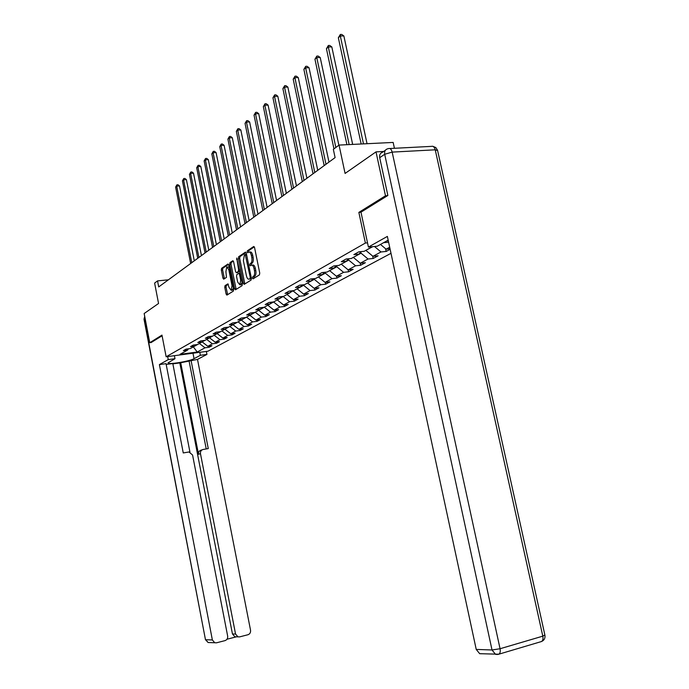 <?xml version="1.0" encoding="UTF-8"?>
<svg xmlns="http://www.w3.org/2000/svg" width="689" height="689" viewBox="0 0 689 689"><rect width="100%" height="100%" fill="white"/><g stroke="black" fill="none" stroke-linecap="round" stroke-linejoin="round"><path stroke-width="1.03" d="M252.002 265.127L252.648 265.067C253.819 264.74 254.723 265.859 255.352 268.409L255.783 270.519C256.222 273.335 255.886 275.238 254.784 276.229L252.648 276.883L252.432 278.123L253.027 278.856L259.417 274.885L259.736 273.077L254.551 247.523L253.707 246.49L247.368 250.796L247.162 252.053L247.739 252.768L248.574 252.208L248.695 250.675L247.368 250.796M254.784 276.229L253.965 276.745L253.862 278.339M249.788 265.076L250.383 265.799L251.218 265.256L251.33 263.698L250.004 263.827L249.788 265.076M225.036 285.651L224.769 287.339L226.121 294.1L226.905 295.116L233.356 291.102L233.631 289.397L228.748 264.998L227.93 264.016L221.582 268.34L221.315 270.036L222.943 278.175L223.71 279.183L226.457 277.383L225.914 271.612L226.733 266.988L228.817 269.675L232.029 285.711L231.211 290.302L229.101 287.563L227.792 283.885L225.036 285.651L226.311 285.522L226.044 287.201L227.637 294.659M253.466 276.367C254.56 275.376 254.896 273.473 254.456 270.656L254.026 268.538C253.397 265.988 252.493 264.877 251.33 265.196L251.218 265.256M251.33 263.698L252.14 263.164L250.004 263.827M250.813 263.293C251.907 262.268 252.243 260.356 251.804 257.548L251.373 255.438C250.753 252.915 249.857 251.812 248.703 252.131L248.574 252.208M387.58 195.642L385.487 195.797L376.013 151.873L345.077 173.439L339.048 145.078L333.347 149.341L335.095 157.6L158.703 286.925L157.54 280.897L154.62 283.084L158.556 303.479L144.156 313.521L149.754 342.717L151.27 342.519M385.487 195.797L358.857 212.393L365.385 243.036L166.152 356.781L161.967 335.104L149.754 342.717M243.363 283.317L244.19 284.359L251.08 280.07L251.382 278.304L246.292 253.113L245.473 252.088L238.652 256.721L238.368 258.487L243.363 283.317L244.673 283.179L244.931 283.902M242.072 285.677L235.431 289.811L234.604 288.794L229.704 264.352L229.98 262.621L232.804 260.709L233.597 261.717L235.595 271.69L236.405 272.706L238.316 271.457L238.601 269.718L236.732 258.031L242.364 283.946L242.072 285.677M376.013 151.873L383.635 151.468M391.007 253.311L207.897 351.226L166.152 356.781M365.385 243.036L367.513 242.838M386.529 241.064L388.329 240.892M208.922 346.136L209.146 347.265L211.962 345.732L207.802 346.283L212.35 343.802L216.535 343.26L219.438 341.684L215.235 342.235L219.912 339.686L224.149 339.134L227.146 337.515L222.883 338.066L227.706 335.44L231.995 334.888L235.078 333.226L230.772 333.769L235.741 331.064L240.082 330.513L243.251 328.799L238.894 329.342L244.027 326.552L248.41 326.009L251.683 324.235L247.282 324.777L252.57 321.901L257.006 321.35L260.39 319.524L255.92 320.066L261.381 317.095L265.876 316.552L269.365 314.666L264.852 315.209L270.484 312.143L275.04 311.592L278.64 309.645L274.067 310.188L279.889 307.018L284.497 306.476L288.217 304.46L283.592 305.003L289.613 301.722L294.281 301.179L298.13 299.095L293.436 299.637L299.663 296.244L304.392 295.71L308.371 293.548L303.625 294.091L310.067 290.577L314.856 290.043L318.981 287.813L314.167 288.346L320.841 284.712L325.69 284.178L329.962 281.87L325.087 282.404L332.003 278.632L336.912 278.106L341.339 275.712L336.404 276.237L343.578 272.336L348.548 271.802L353.138 269.321L348.143 269.847L355.584 265.79L360.623 265.274L365.385 262.698L360.321 263.215L368.047 259.004L373.154 258.487L378.097 255.817L372.964 256.325L380.991 251.959L386.167 251.442L390.138 249.297M209.146 347.265L205.003 347.807L197.235 352.036L180.044 354.318L187.597 350.09L183.377 350.641L186.09 349.125L190.319 348.565L194.746 346.093L190.474 346.645L193.264 345.077L197.554 344.526L202.101 341.977L197.786 342.528L200.654 340.917L204.995 340.357L209.689 337.731L205.322 338.29L208.276 336.62L212.668 336.068L217.509 333.355L213.082 333.915L216.131 332.201L220.575 331.642L225.57 328.851L221.091 329.402L224.235 327.637L228.739 327.077L233.89 324.192L229.351 324.752L232.606 322.926L237.154 322.366L242.476 319.395L237.886 319.946L241.236 318.06L245.852 317.5L251.339 314.434L246.696 314.985L250.159 313.03L254.827 312.479L260.502 309.301L255.8 309.861L259.383 307.837L264.111 307.285L269.985 304.004L265.213 304.555L268.925 302.471L273.714 301.911L279.786 298.518L274.954 299.069L278.795 296.907L283.644 296.356L289.931 292.842L285.039 293.393L289.01 291.154L293.927 290.603L300.438 286.96L295.486 287.511L299.603 285.186L304.581 284.643L311.333 280.871L306.312 281.413L310.584 279.002L315.631 278.468L322.633 274.549L317.543 275.083L321.97 272.594L327.086 272.052L334.354 267.987L329.196 268.521L333.795 265.928L338.979 265.403L346.524 261.174L341.296 261.708L346.076 259.012L351.338 258.487L359.184 254.103L353.879 254.62L358.848 251.821L364.18 251.304L372.439 246.679M383.609 242.683L388.613 242.209M389.69 247.213L386.107 249.168L390.026 248.789M206.752 339.376L202.23 341.787M202.265 341.994L207.802 346.283M206.769 339.47L212.35 343.802M194.746 346.093L195.624 344.776M214.245 335.181L209.611 337.774M209.628 337.877L215.235 342.235M214.262 335.285L219.912 339.686M202.101 341.977L203.005 340.616M221.97 330.866L217.19 333.536M217.207 333.631L222.883 338.066M221.987 330.961L227.706 335.44M209.689 337.731L210.619 336.327M229.928 326.414L225.002 329.17M225.019 329.264L230.772 333.769M229.945 326.517L235.741 331.064M217.509 333.355L218.465 331.909M238.127 321.823L233.046 324.665M233.071 324.769L238.894 329.342M238.153 321.927L244.027 326.552M225.57 328.851L226.552 327.344M246.593 317.086L241.348 320.015M241.374 320.118L247.282 324.777M246.61 317.19L252.57 321.901M233.89 324.192L234.897 322.641M255.326 312.203L249.918 315.226M249.943 315.329L255.92 320.066M255.352 312.306L261.381 317.095M242.476 319.395L243.518 317.784M264.343 307.156L258.763 310.283M258.78 310.386L264.852 315.209M264.369 307.26L270.484 312.143M251.339 314.434L252.424 312.763M273.662 301.92L267.892 305.167M267.918 305.279L274.067 310.188M273.688 302.049L279.889 307.018M260.502 309.301L261.622 307.578M283.265 296.399L277.331 299.887M277.357 299.999L283.592 305.003M283.325 296.666L289.613 301.722M269.985 304.004L271.13 302.213M293.204 290.689L287.089 294.427M287.115 294.539L293.436 299.637M293.281 291.094L299.663 296.244M279.786 298.518L280.974 296.658M303.479 284.764L303.599 285.324L297.183 288.786M297.209 288.898L303.625 294.091M303.599 285.324L310.067 290.577M289.931 292.842L291.163 290.913M314.124 278.623L314.27 279.355L307.638 282.938M307.656 283.05L314.167 288.346M314.27 279.355L320.841 284.712M300.438 286.96L301.713 284.962M325.148 272.258L325.337 273.163L318.456 276.883M318.482 276.995L325.087 282.404M325.337 273.163L332.003 278.632M311.333 280.871L312.651 278.787M336.577 265.644L336.809 266.755L329.678 270.605M329.704 270.725L336.404 276.237M336.809 266.755L343.578 272.336M322.633 274.549L323.994 272.379M348.436 258.78L348.712 260.097L341.305 264.102M341.331 264.223L348.143 269.847M348.712 260.097L355.584 265.79M334.354 267.987L335.767 265.73M360.735 251.64L361.062 253.182L353.379 257.341M353.405 257.471L360.321 263.215M361.062 253.182L368.047 259.004M346.524 261.174L347.988 258.823M372.749 246.653L365.919 250.331M365.945 250.46L372.964 256.325M374.471 246.49L380.991 251.959M359.184 254.103L360.7 251.64M380.474 244.431L386.107 249.168M394.427 148.281L393.152 142.434L339.048 145.078M168.426 279.794L157.54 280.897M193.566 346.748L199.474 343.449M193.342 346.877L197.235 352.036M199.491 343.544L205.003 347.807M187.597 350.09L188.45 348.815M385.582 248.729L386.167 251.442M372.628 256.041L373.154 258.487M360.158 263.077L360.623 265.274M348.134 269.838L348.548 271.802M336.516 276.229L336.912 278.106M325.311 282.378L325.69 284.178M314.494 288.312L314.856 290.043M304.047 294.039L304.392 295.71M293.945 299.577L294.281 301.179M284.187 304.934L284.497 306.476M274.739 310.11L275.04 311.592M265.592 315.123L265.876 316.552M256.73 319.972L257.006 321.35M248.143 324.674L248.41 326.009M239.824 329.23L240.082 330.513M231.745 333.648L231.995 334.888M223.916 337.929L224.149 339.134M216.312 342.088L216.535 343.26M358.857 212.393L360.984 212.229M252.14 263.164C253.233 262.139 253.569 260.227 253.13 257.419L251.804 257.548M249.384 252.071L250.029 252.01C251.184 251.683 252.079 252.785 252.699 255.309L253.13 257.419M254.319 246.851L248.695 250.675M246.068 252.458L239.961 256.601L239.669 258.358L244.673 283.179M250.038 278.511L250.253 277.279L245.215 254.482L244.345 255.068L243.398 260.752L246.421 275.764C247.041 278.296 247.937 279.407 249.091 279.097L251.399 278.347M245.362 254.474L246.533 254.362L245.387 254.482M249.762 279.028L249.185 279.045M251.356 278.382L250.503 278.907M233.382 261.071L231.271 262.5L230.996 264.231L236.146 289.363M237.464 272.586L239.789 271.13M237.679 282.051L239.85 284.815L240.702 280.139L239.548 274.386L238.738 273.361L236.818 274.601L236.534 276.341L237.679 282.051M240.633 284.729L242.115 282.679M228.335 284.221L226.311 285.522M232.012 290.215L233.416 288.295M229.213 267.349L227.232 266.936M228.533 264.361L222.857 268.21L222.59 269.907L224.442 278.701M367.048 143.708L343.863 35.949L340.306 35.949L338.351 37.74L361.157 143.992M363.491 143.88L340.306 35.949L340.349 34.45L341.77 34.45L343.863 35.949M338.351 37.74L340.349 34.45M388.174 240.142L377.245 246.223L368.417 247.067L387.364 236.413L476.228 649.417L492.024 649.985L384.695 154.276L379.699 157.695L387.855 195.469L360.976 212.178L368.417 247.067M481.869 653.775L479.682 653.689L476.228 649.417M379.699 157.695C379.277 154.922 380.182 153.139 382.395 152.329L385.384 150.262M199.784 352.303L200.37 355.3L206.941 354.413L197.502 359.408L250.546 630.228C250.779 632.493 249.926 634.001 247.971 634.733L239.591 636.886L234.871 636.774L232.451 633.975L179.812 362.922L172.861 363.87M200.37 355.3L194.048 358.676C189.363 361.432 167.151 365.015 168.073 362.845L174.989 358.702L168.245 359.615L159.392 364.584L166.04 363.68L183.257 452.94L188.984 451.975L192.575 455.024L227.654 636.059C227.887 638.359 227.008 639.883 225.01 640.624L216.467 642.82L208.095 642.501L205.727 639.719L212.367 639.96L214.761 642.777M189.94 452.087L172.801 363.534L166.178 364.429M179.812 362.922L197.502 359.408M206.347 351.433L206.941 354.413M167.66 356.575L168.245 359.615M174.403 355.679L174.989 358.702M159.392 364.584L212.367 639.96M226.982 639.228L236.396 636.817M232.451 633.975L235.552 634.044L200.465 453.638C200.249 451.441 201.128 450.055 203.091 449.486L208.276 448.591L191.034 360.287M235.552 634.044L237.989 636.86M151.141 342.536L162.104 335.793M200.465 453.638L198.51 454.301L180.664 362.457M236.387 636.817L234.871 636.774M198.51 454.301C198.286 452.105 199.164 450.727 201.128 450.167L202.161 449.805M206.226 448.944L189.13 361.303M352.665 144.414L331.822 46.938L328.308 46.955L326.431 48.686L346.903 144.69M349.151 144.587L328.308 46.955L328.369 45.474L329.773 45.465L331.822 46.938M326.431 48.686L328.369 45.474M338.859 145.215L320.221 57.523L316.759 57.557L314.951 59.22L333.958 148.884M335.836 147.472L316.759 57.557L316.837 56.085L318.223 56.076L320.221 57.523M314.951 59.22L316.837 56.085M328.98 162.079L309.042 67.729L305.623 67.78L303.875 69.382L324.166 165.61M325.983 164.275L305.623 67.78L305.718 66.316L307.087 66.299L309.042 67.729M303.875 69.382L305.718 66.316M317.75 170.312L298.259 77.573L294.883 77.633L293.204 79.183L313.03 173.774M314.787 172.483L294.883 77.633L294.995 76.178L296.339 76.16L298.259 77.573M293.204 79.183L294.995 76.178M306.915 178.262L287.856 87.072L284.523 87.141L282.895 88.64L302.29 181.646M303.987 180.406L284.523 87.141L284.643 85.703L285.978 85.677L287.856 87.072M282.895 88.64L284.643 85.703M296.451 185.927L277.805 96.245L274.523 96.331L272.947 97.769L291.921 189.251M293.557 188.054L274.523 96.331L274.653 94.901L275.962 94.867L277.805 96.245M272.947 97.769L274.653 94.901M286.348 193.342L268.099 105.107L264.852 105.202L263.336 106.597L281.904 196.598M283.489 195.435L264.852 105.202L264.998 103.781L266.29 103.746L268.099 105.107M263.336 106.597L264.998 103.781M276.582 200.499L258.711 113.676L255.507 113.78L254.034 115.132L272.224 203.694M273.757 202.575L255.507 113.78L255.662 112.376L256.937 112.333L258.711 113.676M254.034 115.132L255.662 112.376M267.134 207.423L249.625 121.962L246.464 122.082L245.043 123.383L262.862 210.558M264.343 209.473L246.464 122.082L246.628 120.687L247.894 120.635L249.625 121.962M245.043 123.383L246.628 120.687M257.996 214.133L240.84 129.988L237.714 130.109L236.336 131.375L253.802 217.207M255.231 216.157L237.714 130.109L237.886 128.731L239.135 128.679L240.84 129.988M236.336 131.375L237.886 128.731M249.142 220.618L232.322 137.757L229.239 137.886L227.904 139.109L245.026 223.632M246.412 222.616L229.239 137.886L229.42 136.517L230.651 136.465L232.322 137.757M227.904 139.109L229.42 136.517M240.573 226.905L224.08 145.284L221.031 145.422L219.739 146.611L236.525 229.868M237.869 228.886L221.031 145.422L221.221 144.061L222.435 144.01L224.08 145.284M219.739 146.611L221.221 144.061M232.262 232.994L216.088 152.579L213.073 152.725L211.816 153.88L228.292 235.905M229.592 234.949L213.073 152.725L213.271 151.382L214.468 151.322L216.088 152.579M211.816 153.88L213.271 151.382M224.209 238.902L208.328 159.659L205.356 159.814L204.142 160.925L220.308 241.761M221.565 240.831L205.356 159.814L205.555 158.479L206.743 158.41L208.328 159.659M204.142 160.925L205.555 158.479M216.398 244.629L200.809 166.523L197.864 166.686L196.684 167.763L212.556 247.446M213.779 246.541L197.864 166.686L198.079 165.36L199.25 165.291L200.809 166.523M196.684 167.763L198.079 165.36M208.81 250.185L193.506 173.189L190.595 173.352L189.449 174.403L205.038 252.958M206.226 252.079L190.595 173.352L190.81 172.043L191.973 171.974L193.506 173.189M189.449 174.403L190.81 172.043M201.446 255.585L186.409 179.657L183.541 179.829L182.43 180.854L197.734 258.306M198.888 257.462L183.541 179.829L183.756 178.529L184.91 178.46L186.409 179.657M182.43 180.854L183.756 178.529M194.298 260.83L179.519 185.952L176.685 186.125L175.6 187.115L190.646 263.508M191.766 262.681L176.685 186.125L176.909 184.833L178.046 184.764L179.519 185.952M175.6 187.115L176.909 184.833M255.783 270.519L254.456 270.656M255.352 268.409L254.026 268.538M252.699 255.309L251.373 255.438M253.965 276.745L252.648 276.883M239.669 258.358L238.368 258.487M239.961 256.601L238.652 256.721M251.158 277.185L250.253 277.279M246.696 255.119L245.792 255.206M235.888 288.657L234.604 288.794M230.996 264.231L229.704 264.352M231.271 262.5L229.98 262.621M237.731 272.56L236.43 272.689M239.617 271.328L238.316 271.457M239.488 269.623L238.601 269.718M237.386 259.193L236.508 259.279M241.581 280.044L240.702 280.139M240.427 274.3L239.548 274.386M232.882 285.625L232.029 285.711M229.67 269.588L228.817 269.675M224.218 278.046L222.943 278.175M222.59 269.907L221.315 270.036M222.857 268.21L221.582 268.34M227.396 293.962L226.121 294.1M226.044 287.201L224.769 287.339M389.845 148.523L431.417 146.378C433.166 145.835 434.432 146.981 435.224 149.814L437.61 150.555L544.87 635L542.803 636.154L435.224 149.814L392.162 152.105L500.059 648.737L542.803 636.154C543.302 638.875 542.854 640.667 541.459 641.545L540.848 641.726M498.147 654.386L498.793 654.206C500.145 653.336 500.567 651.518 500.059 648.737L492.024 649.985L495.537 654.343L497.51 654.481M384.695 154.276L392.162 152.105C391.378 149.212 390.146 148.04 388.467 148.591L387.399 148.876C385.177 149.685 384.273 151.485 384.695 154.276M145.078 318.361L144.208 318.955L205.46 639.659L208.095 642.501L209.68 642.57M192.98 353.207L194.048 358.676M205.46 639.625L144.01 319.188L144.707 316.406M144.018 319.248L144.699 316.372M250.408 278.959L249.091 279.097M237.696 272.577L236.405 272.706M241.15 284.678L239.85 284.815M240.039 273.232L238.928 273.344M232.494 290.164L231.211 290.302M544.921 635.198C545.344 638.229 544.189 640.339 541.459 641.545L498.793 654.206L479.682 653.689M437.524 150.211L435.827 147.575L432.942 146.335"/></g></svg>
